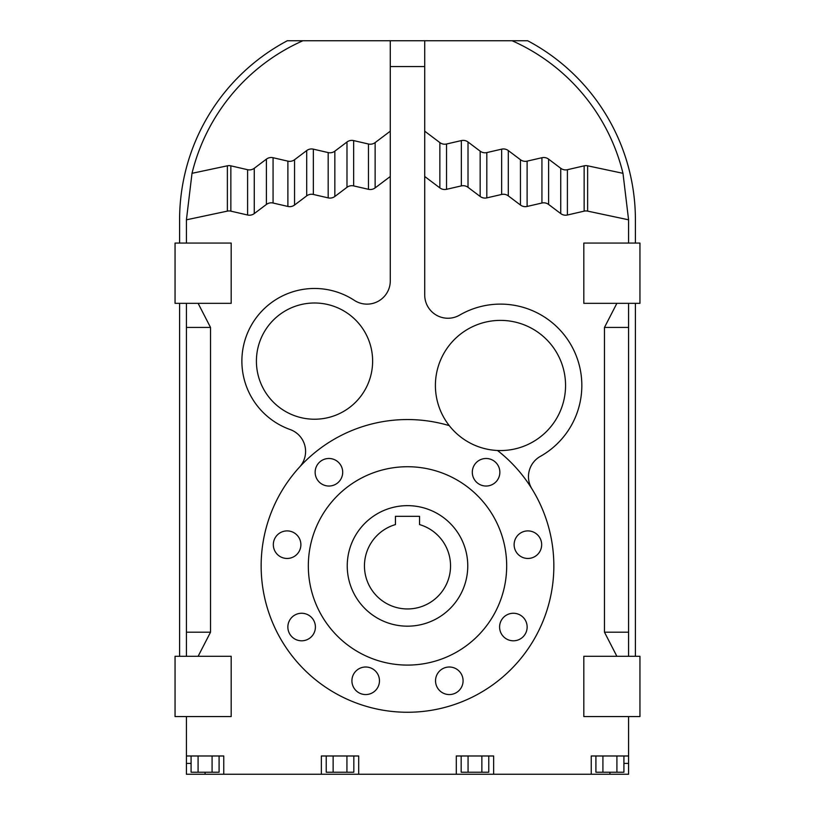 <?xml version="1.0" encoding="UTF-8"?>
<svg xmlns="http://www.w3.org/2000/svg" width="815" height="815" viewBox="0 0 815 815"><rect width="100%" height="100%" fill="white"/><g stroke="black" fill="none" stroke-linecap="round" stroke-linejoin="round"><path stroke-width="1.22" d="M198.116 303.333L210.525 327.436L186.421 327.436L186.421 303.333M210.525 327.436L210.525 632.195L198.116 656.309M186.421 716.568L186.421 763.4L191.087 763.4M205.085 772.223L205.085 774.25L223.758 774.25L223.758 755.984L186.421 755.984M223.758 774.25L628.579 774.25L628.579 755.984L591.242 755.984L591.242 774.25M358.702 774.25L358.702 755.984L321.355 755.984L321.355 774.25M493.646 774.25L493.646 755.984L456.298 755.984L456.298 774.25M628.579 755.984L628.579 716.568M616.884 656.309L604.475 632.195L604.475 327.436L616.884 303.333M628.579 243.064L628.579 219.816L587.625 211.116A8.058 8.058 0 0 0 584.141 211.146L567.403 215.007A8.058 8.058 0 0 1 560.74 213.591L548.597 204.443A8.058 8.058 0 0 0 541.934 203.027L527.111 206.45A8.058 8.058 0 0 1 520.449 205.034L508.305 195.875A8.058 8.058 0 0 0 501.643 194.459L486.82 197.882A8.058 8.058 0 0 1 480.157 196.466L468.014 187.318A8.058 8.058 0 0 0 461.351 185.901L446.528 189.314A8.058 8.058 0 0 1 439.866 187.898L424.717 176.488M390.283 176.488L375.134 187.898A8.058 8.058 0 0 1 368.472 189.314L353.649 185.901A8.058 8.058 0 0 0 346.986 187.318L334.843 196.466A8.058 8.058 0 0 1 328.18 197.882L313.357 194.459A8.058 8.058 0 0 0 306.695 195.875L294.551 205.034A8.058 8.058 0 0 1 287.889 206.45L273.066 203.027A8.058 8.058 0 0 0 266.403 204.443L254.26 213.591A8.058 8.058 0 0 1 247.597 215.007L230.859 211.146A8.058 8.058 0 0 0 227.375 211.116L186.421 219.816L186.421 243.064M186.421 656.309L186.421 327.436M186.421 632.195L210.525 632.195M175.052 303.333L231.185 303.333L231.185 243.064L175.052 243.064L175.052 303.333M390.283 131.184L375.134 142.594A8.058 8.058 0 0 1 368.472 144.011L353.649 140.588A8.058 8.058 0 0 0 346.986 142.004L334.843 151.162A8.058 8.058 0 0 1 328.18 152.578L313.357 149.155A8.058 8.058 0 0 0 306.695 150.571L294.551 159.72A8.058 8.058 0 0 1 287.889 161.136L273.066 157.723L273.066 203.027M273.066 157.723A8.058 8.058 0 0 0 266.403 159.139L266.403 204.443M266.403 159.139L254.26 168.287A8.058 8.058 0 0 1 247.597 169.703L230.859 165.842A8.058 8.058 0 0 0 227.375 165.812L192.014 173.32A195.885 195.885 0 0 1 302.895 40.75L390.283 40.75L390.283 280.89A23.248 23.248 0 0 1 354.301 300.338A72.637 72.637 0 0 0 241.882 361.116A72.637 72.637 0 0 0 290.15 429.546A23.248 23.248 0 0 1 299.502 467.127M424.717 131.184L439.866 142.594A8.058 8.058 0 0 0 446.528 144.011L461.351 140.588A8.058 8.058 0 0 1 468.014 142.004L480.157 151.162A8.058 8.058 0 0 0 486.82 152.578L501.643 149.155A8.058 8.058 0 0 1 508.305 150.571L520.449 159.72A8.058 8.058 0 0 0 527.111 161.136L541.934 157.723A8.058 8.058 0 0 1 548.597 159.139L560.74 168.287A8.058 8.058 0 0 0 567.403 169.703L584.141 165.842L584.141 211.146M567.403 169.703L567.403 215.007M639.948 243.064L583.815 243.064L583.815 303.333L639.948 303.333L639.948 243.064M230.859 165.842L230.859 211.146M227.375 165.812L227.375 211.116M254.26 168.287L254.26 213.591M247.597 169.703L247.597 215.007M531.951 488.898A23.248 23.248 0 0 1 540.335 456.4A81.357 81.357 0 0 0 571.121 345.122A81.357 81.357 0 0 0 459.629 315.11A23.248 23.248 0 0 1 424.717 295.01L424.717 40.75L512.105 40.75A195.885 195.885 0 0 1 622.986 173.32L628.579 219.816M584.141 165.842A8.058 8.058 0 0 1 587.625 165.812L622.986 173.32M587.625 165.812L587.625 211.116M231.185 656.309L175.052 656.309L175.052 716.568L231.185 716.568L231.185 656.309M353.649 140.588L353.649 185.901M346.986 142.004L346.986 187.318M628.579 303.333L628.579 656.309M628.579 327.436L604.475 327.436M604.475 632.195L628.579 632.195M334.843 151.162L334.843 196.466M449.269 425.634A146.354 146.354 0 0 0 261.146 565.905A146.354 146.354 0 0 0 407.5 712.259A146.354 146.354 0 0 0 497.486 450.491A65.088 65.088 0 0 0 565.559 385.475A65.088 65.088 0 0 0 500.481 320.387A65.088 65.088 0 0 0 449.269 425.634A65.088 65.088 0 0 0 497.486 450.491M306.695 150.571L306.695 195.875M294.551 159.72L294.551 205.034M480.157 151.162L480.157 196.466M468.014 142.004L468.014 187.318M639.948 656.309L583.815 656.309L583.815 716.568L639.948 716.568L639.948 656.309M287.889 161.136L287.889 206.45M368.472 144.011L368.472 189.314M541.934 157.723L541.934 203.027M548.597 159.139L548.597 204.443M205.085 774.25L186.421 774.25L186.421 763.4M501.643 149.155L501.643 194.459M486.82 152.578L486.82 197.882M527.111 161.136L527.111 206.45M375.134 142.594L375.134 187.898M439.866 142.594L439.866 187.898M313.357 149.155L313.357 194.459M446.528 144.011L446.528 189.314M560.74 168.287L560.74 213.591M520.449 159.72L520.449 205.034M508.305 150.571L508.305 195.875M328.18 152.578L328.18 197.882M461.351 140.588L461.351 185.901M192.014 173.32L186.421 219.816M179.595 303.333L179.595 656.309M390.283 66.575L424.717 66.575M372.628 361.116A58.11 58.11 0 0 0 314.519 302.997A58.11 58.11 0 0 0 256.409 361.116A58.11 58.11 0 0 0 314.519 419.226A58.11 58.11 0 0 0 372.628 361.116M635.405 243.064L635.405 219.816A202.701 202.701 0 0 0 527.682 40.75L512.105 40.75M302.895 40.75L287.318 40.75A202.701 202.701 0 0 0 179.595 219.816L179.595 243.064M609.915 772.223L609.915 774.25M342.697 472.262A13.774 13.774 0 0 0 328.924 458.488A13.774 13.774 0 0 0 315.14 472.262A13.774 13.774 0 0 0 328.924 486.035A13.774 13.774 0 0 0 342.697 472.262M300.878 544.685A13.774 13.774 0 0 0 287.104 530.901A13.774 13.774 0 0 0 273.331 544.685A13.774 13.774 0 0 0 287.104 558.458A13.774 13.774 0 0 0 300.878 544.685M315.405 627.03A13.774 13.774 0 0 0 301.632 613.257A13.774 13.774 0 0 0 287.858 627.03A13.774 13.774 0 0 0 301.632 640.804A13.774 13.774 0 0 0 315.405 627.03M379.464 680.79A13.774 13.774 0 0 0 365.69 667.006A13.774 13.774 0 0 0 351.917 680.79A13.774 13.774 0 0 0 365.69 694.563A13.774 13.774 0 0 0 379.464 680.79M463.083 680.79A13.774 13.774 0 0 0 449.31 667.006A13.774 13.774 0 0 0 435.536 680.79A13.774 13.774 0 0 0 449.31 694.563A13.774 13.774 0 0 0 463.083 680.79M527.142 627.03A13.774 13.774 0 0 0 513.369 613.257A13.774 13.774 0 0 0 499.595 627.03A13.774 13.774 0 0 0 513.369 640.804A13.774 13.774 0 0 0 527.142 627.03M541.669 544.685A13.774 13.774 0 0 0 527.896 530.901A13.774 13.774 0 0 0 514.122 544.685A13.774 13.774 0 0 0 527.896 558.458A13.774 13.774 0 0 0 541.669 544.685M499.86 472.262A13.774 13.774 0 0 0 486.076 458.488A13.774 13.774 0 0 0 472.303 472.262A13.774 13.774 0 0 0 486.076 486.035A13.774 13.774 0 0 0 499.86 472.262M506.675 565.905A99.175 99.175 0 0 0 407.5 466.73A99.175 99.175 0 0 0 308.325 565.905A99.175 99.175 0 0 0 407.5 665.091A99.175 99.175 0 0 0 506.675 565.905M635.405 656.309L635.405 303.333M623.913 763.4L628.579 763.4M623.913 755.984L623.913 772.223L595.908 772.223L595.908 755.984M602.917 772.223L602.917 755.984M616.914 772.223L616.914 755.984M481.869 755.984L481.869 772.223L488.776 772.223L488.776 755.984M481.869 772.223L468.065 772.223L468.065 755.984M468.065 772.223L461.168 772.223L461.168 755.984M198.086 755.984L198.086 772.223L219.092 772.223L219.092 755.984M212.083 772.223L212.083 755.984M198.086 772.223L191.087 772.223L191.087 755.984M390.283 40.75L424.717 40.75M346.935 755.984L346.935 772.223L353.832 772.223L353.832 755.984M346.935 772.223L333.131 772.223L333.131 755.984M333.131 772.223L326.224 772.223L326.224 755.984M407.5 626.175A60.259 60.259 0 0 1 347.241 565.905A60.259 60.259 0 0 1 407.5 505.646A60.259 60.259 0 0 1 467.759 565.905A60.259 60.259 0 0 1 407.5 626.175M395.448 516.323L395.448 524.585A43.042 43.042 0 0 0 372.424 590.855A43.042 43.042 0 0 0 442.576 590.855A43.042 43.042 0 0 0 419.552 524.585L419.552 516.323L395.448 516.323M591.242 755.984L591.242 763.4"/></g></svg>
